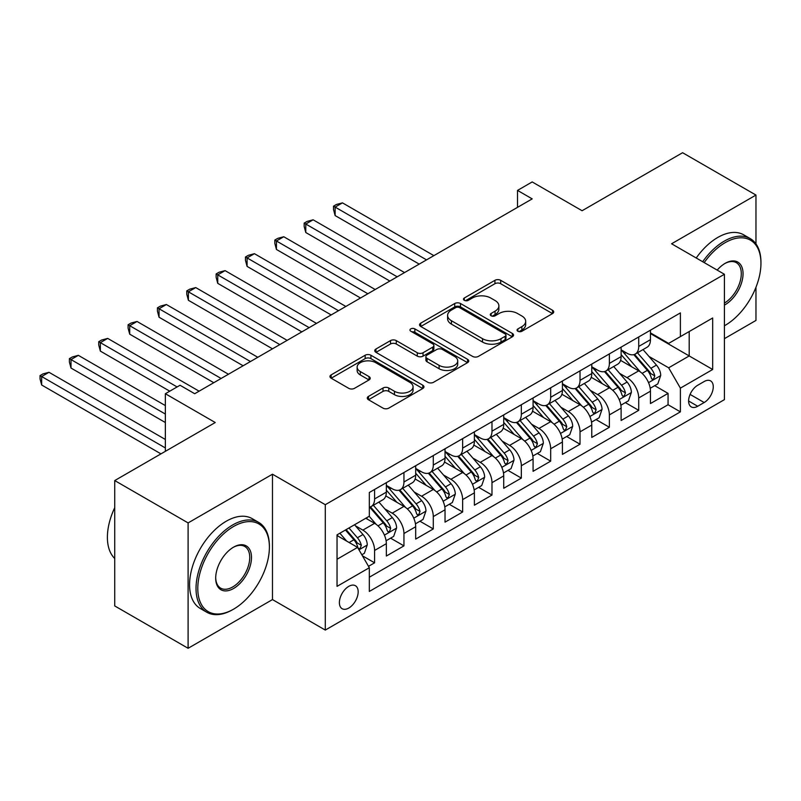 <?xml version="1.0" encoding="UTF-8"?>
<svg xmlns="http://www.w3.org/2000/svg" width="801" height="801" viewBox="0 0 801 801"><rect width="100%" height="100%" fill="white"/><g stroke="black" fill="none" stroke-linecap="round" stroke-linejoin="round"><path stroke-width="1.2" d="M517.897 331.254A2.854 1.642 0 0 0 521.932 331.254L552.53 313.581A4.075 2.353 0 0 0 553.731 311.919A4.075 2.353 0 0 0 552.53 310.257L500.685 280.32A4.075 2.353 0 0 0 494.928 280.32L464.32 297.992A2.854 1.642 0 0 0 463.479 299.153A2.854 1.642 0 0 0 464.32 300.315A2.854 1.642 0 0 0 468.355 300.315L472.31 298.032A13.036 7.529 0 0 1 490.743 298.032L495.068 300.525A13.036 7.529 0 0 1 498.883 305.852A13.036 7.529 0 0 1 495.068 311.168L491.103 313.451A2.854 1.642 0 0 0 490.272 314.623A2.854 1.642 0 0 0 491.103 315.784A2.854 1.642 0 0 0 495.138 315.784L499.103 313.501A13.036 7.529 0 0 1 517.536 313.501L521.851 315.995A13.036 7.529 0 0 1 525.676 321.311A13.036 7.529 0 0 1 521.851 326.638L517.897 328.921A2.854 1.642 0 0 0 517.056 330.082A2.854 1.642 0 0 0 517.897 331.254L517.897 328.921M348.775 608.049A13.277 7.67 120 0 0 357.456 596.355A13.277 7.67 120 0 0 355.414 585.711A13.277 7.67 120 0 0 348.775 586.362A13.277 7.67 120 0 0 340.105 598.067A13.277 7.67 120 0 0 342.137 608.71A13.277 7.67 120 0 0 348.775 608.049M368.47 396.405A4.075 2.353 0 0 0 367.269 398.067A4.075 2.353 0 0 0 368.47 399.729L383.008 408.13A4.075 2.353 0 0 0 388.775 408.13L422.768 388.505A4.075 2.353 0 0 0 423.959 386.843A4.075 2.353 0 0 0 422.768 385.181L370.913 355.243A4.075 2.353 0 0 0 365.156 355.243L331.163 374.868A4.075 2.353 0 0 0 329.972 376.53A4.075 2.353 0 0 0 331.163 378.192L348.735 388.335A4.075 2.353 0 0 0 354.493 388.335L369.041 379.934A4.075 2.353 0 0 0 370.232 378.272A4.075 2.353 0 0 0 369.041 376.61L360.33 371.584A10.894 6.288 0 0 1 357.136 367.128A10.894 6.288 0 0 1 363.864 361.321A10.894 6.288 0 0 1 375.739 362.683L409.872 382.387A10.894 6.288 0 0 1 413.066 386.843A10.894 6.288 0 0 1 406.337 392.65A10.894 6.288 0 0 1 394.462 391.288L388.775 388.004A4.075 2.353 0 0 0 383.008 388.004L368.47 396.405L368.47 399.729M755.964 243.884L755.964 195.064L682.592 152.711L582.087 210.733L532.194 181.937L517.516 190.408L532.194 198.878L194.703 393.722L180.035 385.251L165.356 393.722L165.356 451.333M188.105 522.913L188.105 648.289L272.48 599.579L272.48 474.202L188.105 522.913L114.733 480.56L215.249 422.527L165.356 393.722M272.48 474.202L325.296 504.7L724.414 274.272L724.414 399.649L325.296 630.077L325.296 504.7M755.964 195.064L671.588 243.774L724.414 274.272M472.6 356.405A4.075 2.353 0 0 0 478.357 356.405L512.35 336.78A4.075 2.353 0 0 0 513.541 335.118A4.075 2.353 0 0 0 512.35 333.456L460.505 303.519A4.075 2.353 0 0 0 454.738 303.519L420.745 323.143A4.075 2.353 0 0 0 419.554 324.805A4.075 2.353 0 0 0 420.745 326.468L472.6 356.405M411.954 331.864A2.854 1.642 0 0 1 414.848 332.265L414.848 328.881L467.554 359.319A4.075 2.353 0 0 1 468.755 360.981A4.075 2.353 0 0 1 467.554 362.643L433.571 382.267A4.075 2.353 0 0 1 427.804 382.267L375.959 352.33L375.959 349.006A4.075 2.353 0 0 0 374.758 350.668A4.075 2.353 0 0 0 375.959 352.33M375.959 349.006L390.508 340.605A4.075 2.353 0 0 1 396.265 340.605L417.291 352.75A4.075 2.353 0 0 0 423.048 352.75L432.7 347.173A4.075 2.353 0 0 0 433.892 345.511A4.075 2.353 0 0 0 432.7 343.849L410.813 331.214A2.854 1.642 0 0 1 409.972 330.042A2.854 1.642 0 0 1 411.734 328.52A2.854 1.642 0 0 1 414.848 328.881M188.105 648.289L114.733 605.936L114.733 480.56M724.414 338.663L755.964 320.44L755.964 287.279M368.51 566.327L374.598 562.813L362.422 555.784M355.494 525.856L362.863 530.112A16.601 9.582 60 0 1 374.598 550.447L386.342 543.669L386.342 556.034L403.944 545.871L390.598 538.162M384.84 508.915L392.21 513.171A16.601 9.582 60 0 1 403.944 533.506L415.689 526.728L415.689 539.093L433.291 528.93L419.944 521.221M414.187 491.974L421.556 496.23A16.601 9.582 60 0 1 433.291 516.565L445.036 509.786L445.036 522.152L462.638 511.989L449.291 504.28M443.534 475.033L450.903 479.288A16.601 9.582 60 0 1 462.638 499.614L474.382 492.845L474.382 505.211L491.984 495.048L478.638 487.338M472.88 458.092L480.25 462.347A16.601 9.582 60 0 1 491.984 482.673L503.729 475.894L503.729 488.27L521.331 478.097L507.984 470.387M502.227 441.141L509.596 445.396A16.601 9.582 60 0 1 521.331 465.731L533.076 458.953L533.076 471.318L550.677 461.156L537.331 453.446M531.574 424.2L538.943 428.455A16.601 9.582 60 0 1 550.677 448.79L562.422 442.012L562.422 454.377L580.024 444.215L566.677 436.505M560.92 407.258L568.289 411.514A16.601 9.582 60 0 1 580.024 431.849L591.769 425.071L591.769 437.436L609.371 427.273L596.024 419.564M590.267 390.317L597.636 394.573A16.601 9.582 60 0 1 609.371 414.898L621.115 408.13L621.115 420.495L638.717 410.332L638.717 397.957A16.601 9.582 -120 0 0 626.983 377.631L619.614 373.376M625.371 402.623L638.717 410.332M386.342 543.669A16.601 9.582 -120 0 0 374.598 523.333L365.797 518.257M415.689 526.728A16.601 9.582 -120 0 0 403.944 506.392L385.802 495.919M445.036 509.786A16.601 9.582 -120 0 0 433.291 489.451L415.148 478.978M474.382 492.845A16.601 9.582 -120 0 0 462.638 472.51L444.495 462.027M503.729 475.894A16.601 9.582 -120 0 0 491.984 455.569L473.842 445.086M533.076 458.953A16.601 9.582 -120 0 0 521.331 438.618L503.188 428.145M562.422 442.012A16.601 9.582 -120 0 0 550.677 421.676L532.535 411.203M591.769 425.071A16.601 9.582 -120 0 0 580.024 404.735L561.881 394.262M621.115 408.13A16.601 9.582 -120 0 0 609.371 387.794L591.228 377.311M704.169 381.526L697.711 385.251A12.866 7.429 120 0 0 689.301 396.585A12.866 7.429 120 0 0 691.273 406.898A12.866 7.429 120 0 0 697.711 406.257L704.169 402.533A12.866 7.429 120 0 0 712.57 391.198A12.866 7.429 120 0 0 710.597 380.886A12.866 7.429 120 0 0 704.169 381.526M337.041 559.258L357.576 547.393L369.321 567.729L369.321 591.448L680.389 411.854L680.389 388.135L668.655 367.799L648.96 356.425M369.321 567.729L337.041 586.362L337.041 534.858L369.321 516.224L369.321 492.505L680.389 312.901L680.389 336.62L712.68 317.987L712.68 369.491L680.389 388.135M386.342 485.386L392.21 488.77A16.601 9.582 60 0 0 400.51 489.591L412.245 482.823A16.601 9.582 -120 0 0 415.689 475.223L415.689 465.731M415.689 468.445L421.556 471.829A16.601 9.582 60 0 0 429.857 472.65L441.591 465.872A16.601 9.582 -120 0 0 445.036 458.272L445.036 448.79M445.036 451.494L450.903 454.888A16.601 9.582 60 0 0 459.203 455.709L470.938 448.93A16.601 9.582 -120 0 0 474.382 441.331L474.382 431.839M474.382 434.553L480.25 437.947A16.601 9.582 60 0 0 488.55 438.768L500.285 431.989A16.601 9.582 -120 0 0 503.729 424.39L503.729 414.898M503.729 417.611L509.596 421.006A16.601 9.582 60 0 0 517.897 421.827L529.631 415.048A16.601 9.582 -120 0 0 533.076 407.449L533.076 397.957M533.076 400.67L538.943 404.054A16.601 9.582 60 0 0 547.243 404.875L558.978 398.107A16.601 9.582 -120 0 0 562.422 390.508L562.422 381.016M562.422 383.729L568.289 387.113A16.601 9.582 60 0 0 576.59 387.934L588.324 381.156A16.601 9.582 -120 0 0 591.769 373.556L591.769 364.075M591.769 366.788L597.636 370.172A16.601 9.582 60 0 0 605.936 370.993L617.671 364.215A16.601 9.582 -120 0 0 621.115 356.615L621.115 347.133M369.321 577.221L668.064 404.735L668.064 393.381L650.462 403.554L650.462 391.178A16.601 9.582 -120 0 0 638.717 370.853L620.575 360.37M621.115 349.837L626.983 353.231A16.601 9.582 -120 0 0 635.283 354.052A16.601 9.582 -120 0 0 638.717 346.453L638.717 336.961M635.283 354.052L647.018 347.274A16.601 9.582 -120 0 0 650.462 339.674L650.462 330.182M374.598 489.451L374.598 498.943A16.601 9.582 60 0 1 371.163 506.542A16.601 9.582 60 0 1 369.321 507.213M371.163 506.542L382.898 499.764A16.601 9.582 -120 0 0 386.342 492.164L386.342 482.673M403.944 472.51L403.944 481.992A16.601 9.582 60 0 1 400.51 489.591M433.291 455.569L433.291 465.051A16.601 9.582 60 0 1 429.857 472.65M462.638 438.618L462.638 448.109A16.601 9.582 60 0 1 459.203 455.709M491.984 421.676L491.984 431.168A16.601 9.582 60 0 1 488.55 438.768M521.331 404.735L521.331 414.227A16.601 9.582 60 0 1 517.897 421.827M550.677 387.794L550.677 397.276A16.601 9.582 60 0 1 547.243 404.875M580.024 370.853L580.024 380.335A16.601 9.582 60 0 1 576.59 387.934M609.371 353.902L609.371 363.394A16.601 9.582 60 0 1 605.936 370.993M609.371 414.898L609.371 427.273M580.024 431.849L580.024 444.215M550.677 448.79L550.677 461.156M521.331 465.731L521.331 478.097M491.984 482.673L491.984 495.048M462.638 499.614L462.638 511.989M433.291 516.565L433.291 528.93M403.944 533.506L403.944 545.871M374.598 550.447L374.598 562.813M357.576 547.393L337.041 535.539M668.655 367.799L689.2 355.944L689.2 331.544L712.68 317.987M650.462 333.576L712.68 369.491M650.462 332.896L668.655 343.399L680.389 336.62M272.48 599.579L325.296 630.077M517.516 190.408L517.516 207.349M654.717 385.671L668.064 393.381M668.064 404.735L680.389 411.854M519.038 331.654L521.851 330.022A13.036 7.529 0 0 0 525.676 324.705L525.676 321.311M498.883 305.852L498.883 309.236A13.036 7.529 0 0 1 495.068 314.563L492.245 316.185M552.48 313.612L500.685 283.704A4.075 2.353 0 0 0 494.928 283.704L465.461 300.715M512.3 336.81L460.505 306.903A4.075 2.353 0 0 0 454.738 306.903L420.805 326.498M505.151 336.28A2.854 1.642 0 0 0 505.982 335.118A2.854 1.642 0 0 0 505.151 333.957L459.634 307.674A2.854 1.642 0 0 0 455.599 307.674L451.424 310.087A13.036 7.529 0 0 0 447.609 315.414A13.036 7.529 0 0 0 451.424 320.73L482.532 338.693A13.036 7.529 0 0 0 500.975 338.693L505.151 336.28L505.151 339.674A2.854 1.642 0 0 0 505.982 338.503L505.982 335.118M447.609 315.414L447.609 318.798A13.036 7.529 0 0 0 451.424 324.125L451.424 320.73M505.151 339.674L500.975 342.077A13.036 7.529 0 0 1 482.532 342.077L451.424 324.125M376.009 352.36L390.508 343.989L390.508 340.605M433.892 345.511L433.892 348.896A4.075 2.353 0 0 1 432.7 350.568L423.048 356.135A4.075 2.353 0 0 1 417.291 356.135L396.265 343.989A4.075 2.353 0 0 0 390.508 343.989M414.848 332.265L467.504 362.673M439.108 365.346A10.894 6.288 0 0 0 450.983 366.708A10.894 6.288 0 0 0 457.711 360.891A10.894 6.288 0 0 0 454.527 356.445L442.492 349.506A4.075 2.353 0 0 0 436.735 349.506L427.083 355.073A4.075 2.353 0 0 0 425.892 356.735A4.075 2.353 0 0 0 427.083 358.397L439.108 365.346L439.108 368.73A10.894 6.288 0 0 0 450.983 370.092A10.894 6.288 0 0 0 457.711 364.285L457.711 360.891M425.892 356.735L425.892 360.13A4.075 2.353 0 0 0 427.083 361.792L427.083 358.397M439.108 368.73L427.083 361.792M413.066 386.843L413.066 390.227A10.894 6.288 0 0 1 406.337 396.044A10.894 6.288 0 0 1 394.462 394.673L388.775 391.389A4.075 2.353 0 0 0 383.008 391.389L368.52 399.759M357.136 367.128L357.136 370.523A10.894 6.288 0 0 0 360.33 374.968L360.33 371.584M368.991 379.964L360.33 374.968M422.708 388.535L370.913 358.628A4.075 2.353 0 0 0 365.156 358.628L331.214 378.222M650.212 388.275L657.801 383.899L660.725 375.429A10.994 6.348 -120 0 0 656.45 365.096L643.043 349.576M640.349 371.924L624.45 353.511A31.75 18.333 -120 0 0 621.115 350.017M631.629 366.758L622.737 356.455A26.353 15.219 -120 0 0 621.115 354.693M433.882 255.639L342.468 202.863L335.128 207.099L335.128 215.569L419.203 264.11M633.791 354.643L647.348 370.352A10.994 6.348 60 0 1 651.273 377.922L652.074 379.233L653.556 379.023L654.797 375.889A10.994 6.348 -120 0 0 650.873 368.32L637.466 352.79M634.582 354.392L649.16 371.264A5.607 3.234 60 0 1 650.572 373.456L654.797 375.889M335.128 215.569L333.516 209.552L333.516 206.167L426.543 259.874M333.516 206.167L336.45 204.465L342.468 202.863M724.414 325.777L725.145 325.356L724.414 325.777A50.633 29.236 120 0 0 725.145 325.356L725.145 325.356A50.633 29.236 120 0 0 760.95 263.349A50.633 29.236 120 0 0 725.145 242.673A50.633 29.236 120 0 0 704.189 262.598M702.677 261.727A51.875 29.947 -60 0 1 724.264 241.151A51.875 29.947 -60 0 1 750.207 238.578A51.875 29.947 -60 0 1 760.95 262.327L760.95 263.349M717.185 270.097A25.312 14.618 -60 0 1 725.145 263.349A25.312 14.618 -60 0 1 743.048 273.682A25.312 14.618 -60 0 1 725.145 304.69A25.312 14.618 -60 0 1 724.414 305.091M696.219 257.992A51.875 29.947 -60 0 1 717.806 237.426A51.875 29.947 -60 0 1 743.749 234.853L750.207 238.578M724.414 303.078A24.07 13.897 120 0 0 740.024 281.852A24.07 13.897 120 0 0 736.299 262.658A24.07 13.897 120 0 0 724.705 263.609M232.711 609.661L233.592 609.15A50.633 29.236 120 0 0 269.396 547.143A50.633 29.236 120 0 0 233.592 526.467A50.633 29.236 120 0 0 197.787 588.485A50.633 29.236 120 0 0 233.592 609.15L232.711 609.661A51.875 29.947 -60 0 1 206.768 612.234A51.875 29.947 -60 0 1 198.818 570.662A51.875 29.947 -60 0 1 232.711 524.945A51.875 29.947 -60 0 1 258.653 522.382A51.875 29.947 -60 0 1 269.396 546.122L269.396 547.143M233.592 588.485A25.312 14.618 -60 0 1 215.689 578.152A25.312 14.618 -60 0 1 233.592 547.143L233.592 547.143A25.312 14.618 -60 0 1 251.494 557.476A25.312 14.618 -60 0 1 233.592 588.485M215.699 577.631A24.07 13.897 120 0 0 220.675 588.154A24.07 13.897 120 0 0 232.711 586.963A24.07 13.897 120 0 0 248.44 565.746A24.07 13.897 120 0 0 244.746 546.462A24.07 13.897 120 0 0 233.141 547.403M206.768 612.234L200.32 608.51A51.875 29.947 -60 0 1 192.36 566.938A51.875 29.947 -60 0 1 226.252 521.221A51.875 29.947 -60 0 1 252.195 518.648L258.653 522.382M114.733 558.497A51.875 29.947 -60 0 1 114.733 507.664M620.865 405.216L628.455 400.84L631.378 392.37A10.994 6.348 -120 0 0 627.103 382.037L613.696 366.518M611.003 388.865L595.103 370.452A31.75 18.333 -120 0 0 591.769 366.968M602.282 383.699L593.391 373.406A26.353 15.219 -120 0 0 591.769 371.634M404.535 272.58L313.121 219.804L305.782 224.04L305.782 232.51L389.857 281.051M604.445 371.594L618.002 387.294A10.994 6.348 60 0 1 621.926 394.873L622.727 396.175L624.209 395.964L625.451 392.84A10.994 6.348 -120 0 0 621.526 385.261L608.119 369.732M605.236 371.334L619.814 388.205A5.607 3.234 60 0 1 621.226 390.397L625.451 392.84M305.782 232.51L304.17 226.493L304.17 223.109L397.196 276.816M304.17 223.109L307.103 221.416L313.121 219.804M591.518 422.157L599.108 417.782L602.042 409.311A10.994 6.348 -120 0 0 597.756 398.988L584.35 383.459M581.656 405.807L565.756 387.394A31.75 18.333 -120 0 0 562.422 383.909M572.935 400.64L564.044 390.347A26.353 15.219 -120 0 0 562.422 388.575M375.188 289.521L283.774 236.746L276.435 240.981L276.435 249.451L360.51 297.992M575.098 388.535L588.655 404.235A10.994 6.348 60 0 1 592.58 411.814L593.381 413.116L594.863 412.905L596.104 409.782A10.994 6.348 -120 0 0 592.179 402.202L578.773 386.683M575.889 388.275L590.467 405.146A5.607 3.234 60 0 1 591.879 407.339L596.104 409.782M276.435 249.451L274.823 243.434L274.823 240.05L367.849 293.757M274.823 240.05L277.757 238.358L283.774 236.746M562.172 439.108L569.761 434.723L572.695 426.252A10.994 6.348 -120 0 0 568.41 415.929L555.003 400.4M552.31 422.748L536.41 404.345A31.75 18.333 -120 0 0 533.076 400.85M543.589 417.581L534.698 407.288A26.353 15.219 -120 0 0 533.076 405.516M345.842 306.463L254.428 253.687L247.088 257.922L247.088 266.393L331.163 314.933M545.751 405.476L559.308 421.176A10.994 6.348 60 0 1 563.233 428.755L564.034 430.057L565.516 429.847L566.758 426.723A10.994 6.348 -120 0 0 562.833 419.143L549.426 403.624M546.542 405.216L561.121 422.097A5.607 3.234 60 0 1 562.532 424.28L566.758 426.723M247.088 266.393L245.476 260.385L245.476 256.991L338.503 310.698M245.476 256.991L248.41 255.299L254.428 253.687M532.825 456.049L540.415 451.664L543.348 443.193A10.994 6.348 -120 0 0 539.063 432.87L525.656 417.341M522.963 439.699L507.063 421.286A31.75 18.333 -120 0 0 503.729 417.792M514.242 434.532L505.351 424.23A26.353 15.219 -120 0 0 503.729 422.457M316.495 323.404L225.081 270.628L217.742 274.863L217.742 283.344L301.817 331.884M516.405 422.417L529.962 438.127A10.994 6.348 60 0 1 533.887 445.696L534.688 446.998L536.169 446.798L537.411 443.664A10.994 6.348 -120 0 0 533.486 436.084L520.079 420.565M517.196 422.167L531.774 439.038A5.607 3.234 60 0 1 533.186 441.231L537.411 443.664M217.742 283.344L216.13 277.326L216.13 273.932L309.156 327.649M216.13 273.932L219.063 272.24L225.081 270.628M503.479 472.99L511.068 468.615L514.002 460.134A10.994 6.348 -120 0 0 509.716 449.812L496.31 434.292M493.616 456.64L477.716 438.227A31.75 18.333 -120 0 0 474.382 434.733M484.895 451.474L476.004 441.171A26.353 15.219 -120 0 0 474.382 439.409M287.148 340.355L195.734 287.579L188.395 291.814L188.395 300.285L272.47 348.825M487.058 439.359L500.615 455.068A10.994 6.348 60 0 1 504.54 462.638L505.341 463.949L506.823 463.739L508.064 460.605A10.994 6.348 -120 0 0 504.139 453.036L490.733 437.506M487.849 439.108L502.427 455.979A5.607 3.234 60 0 1 503.839 458.172L508.064 460.605M188.395 300.285L186.783 294.267L186.783 290.883L279.809 344.59M186.783 290.883L189.717 289.181L195.734 287.579M474.132 489.932L481.721 485.556L484.655 477.086A10.994 6.348 -120 0 0 480.37 466.753L466.963 451.233M464.27 473.581L448.37 455.168A31.75 18.333 -120 0 0 445.036 451.684M455.549 468.415L446.658 458.122A26.353 15.219 -120 0 0 445.036 456.35M257.802 357.296L166.388 304.52L159.049 308.755L159.049 317.226L243.124 365.767M457.711 456.31L471.268 472.009A10.994 6.348 60 0 1 475.193 479.589L475.994 480.89L477.476 480.68L478.718 477.556A10.994 6.348 -120 0 0 474.793 469.977L461.386 454.447M458.502 456.049L473.081 472.92A5.607 3.234 60 0 1 474.492 475.113L478.718 477.556M159.049 317.226L157.437 311.209L157.437 307.824L250.463 361.531M157.437 307.824L160.37 306.132L166.388 304.52M444.785 506.873L452.375 502.497L455.308 494.027A10.994 6.348 -120 0 0 451.023 483.704L437.616 468.174M434.923 490.522L419.023 472.109A31.75 18.333 -120 0 0 415.689 468.625M426.202 485.356L417.311 475.063A26.353 15.219 -120 0 0 415.689 473.291M228.455 374.237L137.041 321.461L129.702 325.697L129.702 334.167L213.777 382.708M428.365 473.251L441.922 488.95A10.994 6.348 60 0 1 445.847 496.53L446.648 497.832L448.129 497.621L449.371 494.497A10.994 6.348 -120 0 0 445.446 486.918L432.039 471.399M429.156 472.99L443.734 489.862A5.607 3.234 60 0 1 445.146 492.054L449.371 494.497M129.702 334.167L128.09 328.15L128.09 324.765L221.116 378.472M128.09 324.765L131.024 323.073L137.041 321.461M415.439 523.824L423.028 519.438L425.962 510.968A10.994 6.348 -120 0 0 421.676 500.645L408.27 485.116M405.576 507.464L389.676 489.061A31.75 18.333 -120 0 0 386.342 485.566M396.855 502.297L387.964 492.004A26.353 15.219 -120 0 0 386.342 490.232M199.109 391.178L107.694 338.402L100.355 342.638L100.355 351.108L169.762 391.178M399.018 490.192L412.575 505.892A10.994 6.348 60 0 1 416.5 513.471L417.301 514.773L418.783 514.562L420.024 511.438A10.994 6.348 -120 0 0 416.099 503.859L402.693 488.34M399.809 489.932L414.387 506.813A5.607 3.234 60 0 1 415.799 508.995L420.024 511.438M100.355 351.108L98.743 345.101L98.743 341.707L177.101 386.943M98.743 341.707L101.677 340.014L107.694 338.402M386.092 540.765L393.681 536.38L396.615 527.909A10.994 6.348 -120 0 0 392.33 517.586L378.923 502.057M376.23 524.415L369.211 516.285M367.509 519.248L366.367 517.927M165.356 405.586L78.348 355.344L71.009 359.579L71.009 368.049L165.356 422.527M369.672 507.133L383.228 522.833A10.994 6.348 60 0 1 387.153 530.412L387.954 531.714L389.436 531.504L390.678 528.38A10.994 6.348 -120 0 0 386.753 520.8L373.346 505.281M370.462 506.883L385.041 523.754A5.607 3.234 60 0 1 386.452 525.947L390.678 528.38M71.009 368.049L69.397 362.042L69.397 358.648L165.356 414.057M69.397 358.648L72.33 356.956L78.348 355.344M361.832 554.763L364.335 553.331L367.269 544.85A10.994 6.348 -120 0 0 362.983 534.527L354.543 524.755M346.663 541.096L339.864 533.226M338.162 536.189L337.041 534.878M165.356 439.469L49.001 372.295L41.662 376.53L41.662 385.001L160.961 453.867M345.441 530.012L353.882 539.784A10.994 6.348 60 0 1 357.807 547.353L358.608 548.665L360.09 548.455L361.331 545.321A10.994 6.348 -120 0 0 357.406 537.751L348.966 527.969M346.122 529.611L355.694 540.695A5.607 3.234 60 0 1 357.106 542.888L361.331 545.321M41.662 385.001L40.05 378.983L40.05 375.599L165.356 447.939M40.05 375.599L42.984 373.897L49.001 372.295M362.863 530.112L374.598 523.333M392.21 513.171L403.944 506.392M421.556 496.23L433.291 489.451M450.903 479.288L462.638 472.51M480.25 462.347L491.984 455.569M509.596 445.396L521.331 438.618M538.943 428.455L550.677 421.676M568.289 411.514L580.024 404.735M597.636 394.573L609.371 387.794M626.983 377.631L638.717 370.853M638.717 346.453L650.462 339.674M374.598 498.943L386.342 492.164M403.944 481.992L415.689 475.223M433.291 465.051L445.036 458.272M462.638 448.109L474.382 441.331M491.984 431.168L503.729 424.39M521.331 414.227L533.076 407.449M550.677 397.276L562.422 390.508M580.024 380.335L591.769 373.556M609.371 363.394L621.115 356.615M638.717 397.957L650.462 391.178M690.092 394.412L704.169 402.533M688.61 401.011L697.711 406.257M521.851 330.022L521.851 326.638M491.103 315.784L491.103 313.451M495.068 314.563L495.068 311.168M464.32 300.315L464.32 297.992M494.928 283.704L494.928 280.32M500.685 283.704L500.685 280.32M552.53 313.581L552.53 310.257M420.745 326.468L420.745 323.143M454.738 306.903L454.738 303.519M460.505 306.903L460.505 303.519M512.35 336.78L512.35 333.456M482.532 342.077L482.532 338.693M500.975 342.077L500.975 338.693M396.265 343.989L396.265 340.605M417.291 356.135L417.291 352.75M423.048 356.135L423.048 352.75M432.7 350.568L432.7 347.173M467.554 362.643L467.554 359.319M383.008 391.389L383.008 388.004M388.775 391.389L388.775 388.004M394.462 394.673L394.462 391.288M369.041 379.934L369.041 376.61M331.163 378.192L331.163 374.868M365.156 358.628L365.156 355.243M370.913 358.628L370.913 355.243M422.768 388.505L422.768 385.181M648.54 382.638L660.655 375.639M624.45 353.511L625.961 352.64M650.873 368.32L656.45 365.096M642.102 373.376L647.348 370.352M619.193 399.579L631.308 392.58M595.103 370.452L596.615 369.581M621.526 385.261L627.103 382.037M612.755 390.317L618.002 387.294M589.846 416.52L601.962 409.521M565.756 387.394L567.268 386.523M592.179 402.202L597.756 398.988M583.408 407.268L588.655 404.235M560.5 433.461L572.615 426.462M536.41 404.345L537.922 403.464M562.833 419.143L568.41 415.929M554.062 424.21L559.308 421.176M531.153 450.412L543.268 443.414M507.063 421.286L508.575 420.415M533.486 436.084L539.063 432.87M524.715 441.151L529.962 438.127M501.806 467.353L513.922 460.355M477.716 438.227L479.228 437.356M504.139 453.036L509.716 449.812M495.368 458.092L500.615 455.068M472.46 484.295L484.575 477.296M448.37 455.168L449.882 454.297M474.793 469.977L480.37 466.753M466.022 475.033L471.268 472.009M443.113 501.236L455.228 494.237M419.023 472.109L420.535 471.238M445.446 486.918L451.023 483.704M436.675 491.984L441.922 488.95M413.767 518.177L425.882 511.178M389.676 489.061L391.188 488.179M416.099 503.859L421.676 500.645M407.329 508.925L412.575 505.892M384.42 535.118L396.535 528.129M386.753 520.8L392.33 517.586M377.982 525.867L383.228 522.833M358.978 549.816L367.188 545.07M357.406 537.751L362.983 534.527M349.136 542.517L353.882 539.784"/></g></svg>
